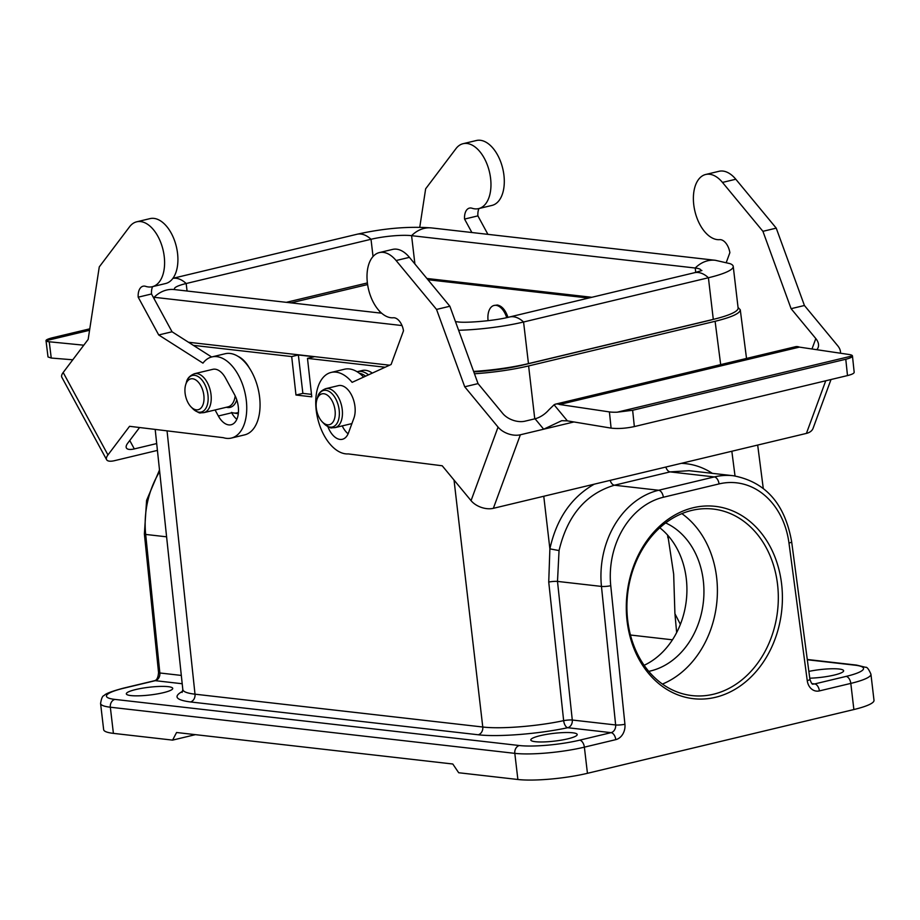 <?xml version="1.0" encoding="UTF-8"?>
<svg xmlns="http://www.w3.org/2000/svg" width="920" height="920" viewBox="0 0 920 920"><rect width="100%" height="100%" fill="white"/><g stroke="black" fill="none" stroke-linecap="round" stroke-linejoin="round"><path stroke-width="1.38" d="M680.374 624.358L674.912 613.674L673.67 574.137L667.828 535.359M385.135 367.229L307.487 358.374L314.145 356.776L298.356 354.971L291.697 356.569L295.975 395.025L302.875 393.38L311.489 394.358M295.975 395.025L311.765 396.83L307.487 358.374M291.697 356.569L193.361 345.356M427.938 279.726L588.627 298.057M507.955 317.342C505.505 310.074 501.975 305.969 497.352 305.014L494.063 305.452A16.686 9.533 76.5 0 1 496.029 305.336A16.686 9.533 76.5 0 1 506.713 317.618M587.443 773.306L853.875 709.538L850.804 683.399L819.398 690.908A13.351 10.729 -83.5 0 1 807.242 680.627L788.981 543.064A76.762 61.697 96.5 0 0 719.037 483.92L663.355 497.248A76.762 61.697 96.5 0 0 610.754 585.718L624.921 724.258A13.351 10.729 -83.5 0 1 615.779 739.645L584.372 747.155L587.443 773.306A50.059 8.349 173.3 0 1 517.879 779.493L458.689 772.742L452.801 764.014L176.571 732.504L172.592 740.117L195.408 734.654M715.472 697.303A96.784 77.786 96.5 0 0 765.693 539.12A96.784 77.786 96.5 0 0 631.867 571.147A96.784 77.786 96.5 0 0 715.472 697.303M474.455 373.773C494.017 372.404 512.072 369.794 528.609 365.941L715.105 321.298C731.756 317.193 740.14 313.352 740.266 309.764L738.047 307.452M713.448 319.332A52.566 8.763 173.3 0 1 708.193 320.689L522.698 365.091A52.566 8.763 173.3 0 1 473.765 371.875M812.164 683.64L814.683 683.928L846.089 676.407A6.67 3.818 76.5 0 1 850.804 683.399A50.059 8.349 173.3 0 0 870.929 674.176L874 700.327A50.059 8.349 173.3 0 1 853.875 709.538M809.761 678.189A23.368 3.898 -6.7 0 0 834.256 675.061A23.368 3.898 -6.7 0 0 843.64 670.76A23.368 3.898 -6.7 0 0 808.864 671.404M172.592 740.117L113.401 733.366A50.059 8.349 173.3 0 1 103.649 729.64L100.579 703.49A50.059 8.349 173.3 0 0 110.331 707.216L113.401 733.366M567.824 738.829A23.368 3.898 -6.7 0 0 577.208 734.528A23.368 3.898 -6.7 0 0 553.553 733.378A23.368 3.898 -6.7 0 0 530.805 739.979A23.368 3.898 -6.7 0 0 543.778 741.934A23.368 3.898 -6.7 0 0 567.824 738.829M163.334 692.691A23.368 3.898 -6.7 0 0 172.73 688.39A23.368 3.898 -6.7 0 0 149.074 687.251A23.368 3.898 -6.7 0 0 126.327 693.841A23.368 3.898 -6.7 0 0 139.288 695.807A23.368 3.898 -6.7 0 0 163.334 692.691M155.192 429.421L182.815 689.54C183.16 691.725 187.231 693.277 195.005 694.186L482.77 727.007C500.56 729.215 537.372 726.317 563.649 720.647L548.734 582.049L549.884 548.86C556.508 518.857 571.297 497.294 594.251 484.173M298.356 354.971L302.875 393.38M610.155 480.366A6.67 3.818 -103.5 0 0 614.41 485.219L658.639 490.256L714.322 476.928A83.432 67.056 -83.5 0 1 733.378 475.743L689.16 470.695L670.094 471.891L614.41 485.219C585.81 493.798 567.352 515.579 559.049 550.562L557.497 581.405L572.286 720.026A6.67 1 -6.1 0 0 563.649 720.647A6.67 3.162 78.1 0 0 567.709 727.72C538.625 733.964 497.892 737.173 478.204 734.769L190.44 701.948C175.697 700.005 173.109 696.452 182.677 691.265M559.049 550.562L549.884 548.86L543.766 496.259M291.03 302.864L367.609 284.544M713.414 694.244A93.863 75.44 -83.5 0 1 691.978 695.589A93.863 75.44 -83.5 0 1 627.658 593.779A93.863 75.44 -83.5 0 1 713.253 509.059A93.863 75.44 -83.5 0 1 778.32 597.586A93.863 75.44 -83.5 0 1 713.414 694.244M681.881 513.636A93.863 75.44 -83.5 0 1 716.657 603.922A93.863 75.44 -83.5 0 1 662.434 684.066M665.678 522.939A77.176 62.031 -83.5 0 1 703.328 602.404A77.176 62.031 -83.5 0 1 648.749 671.358M659.812 527.792A77.176 62.031 -83.5 0 1 686.308 600.461A77.176 62.031 -83.5 0 1 644.126 665.298M196.293 409.825A15.858 9.05 -103.5 0 0 201.905 387.987A15.858 9.05 -103.5 0 0 185.69 384.698A15.858 9.05 -103.5 0 0 190.992 406.847A15.858 9.05 -103.5 0 0 196.293 409.825M249.274 367.85A29.198 16.675 -103.5 0 0 238.177 356.431M488.094 320.678A16.686 9.533 76.5 0 1 494.063 305.452M327.509 424.798A15.858 9.05 -103.5 0 0 333.109 402.948A15.858 9.05 -103.5 0 0 316.905 399.659A15.858 9.05 -103.5 0 0 322.207 421.808A15.858 9.05 -103.5 0 0 327.509 424.798M372.301 373.106A29.198 16.675 -103.5 0 0 362.181 370.507L357.098 371.737M591.836 297.286L426.903 278.472M367.391 282.934L286.315 302.335M188.485 342.251L389.585 365.194M153.249 297.171A61.743 10.292 -6.7 0 0 154.146 297.286L402.017 325.553M700.637 270.998A29.198 4.865 -6.7 0 0 700.913 270.192A29.198 4.865 -6.7 0 0 695.221 268.019L411.585 235.669A29.198 4.865 -6.7 0 0 371.013 239.28L186.173 283.521A29.198 4.865 -6.7 0 0 174.432 288.892A29.198 4.865 -6.7 0 0 174.892 289.627M473.604 371.427A61.743 10.292 173.3 0 0 528.459 363.607L713.299 319.378A61.743 10.292 -6.7 0 0 738.116 308.004L733.228 266.397A61.743 10.292 -6.7 0 0 729.985 263.637L715.334 260.291A33.373 26.829 96.5 0 0 695.221 268.019L695.727 272.412M713.299 319.378L708.411 277.76A61.743 10.292 -6.7 0 0 733.228 266.397M701.914 270.526L694.37 272.745A33.373 19.067 -103.5 0 1 708.411 277.76L523.572 322A61.743 10.292 173.3 0 1 458.62 330.268M847.492 375.578L634.351 426.581L632.638 410.274L617.17 412.194A16.686 3.07 174 0 1 609.408 411.907L559.613 404.501A16.686 9.533 -103.5 0 0 555.726 404.098L795.512 346.714A16.686 9.533 76.5 0 1 799.399 347.116L849.194 354.522A16.686 3.07 174 0 1 852.449 355.879L852.46 355.982C852.426 357.075 850.195 358.167 845.779 359.26L847.492 375.578C851.908 374.486 854.139 373.382 854.174 372.289M825.734 380.788L806.414 433.4L493.35 508.323L520.363 434.78L543.674 429.203L561.717 420.693L567.375 420.865L611.098 428.122C617.918 428.927 625.669 428.421 634.351 426.581M632.638 410.274L845.779 359.26M555.726 404.098A16.686 9.533 -103.5 0 0 554.082 404.788L548.837 409.883A16.686 8.924 -39.6 0 1 535.049 418.772L543.674 429.203L573.942 421.958M520.363 434.78A16.686 10.396 -159.8 0 1 498.053 427.098L471.051 500.641L442.209 465.773L348.346 453.916A41.722 23.828 76.5 0 1 317.262 416.622A41.722 23.828 76.5 0 1 331.154 372.428A41.722 23.828 76.5 0 1 352.118 382.352L391.115 364.492L403.5 330.774A13.328 7.613 -103.5 0 0 393.277 317.768A33.373 19.067 76.5 0 1 368.253 288.109A33.373 19.067 76.5 0 1 379.339 252.586L392.656 249.4A33.373 19.067 76.5 0 1 409.423 257.347L449.868 306.245L478.043 383.605L502.757 413.494A16.686 10.396 20.2 0 0 525.067 421.164L535.049 418.772M816.81 349.703A16.686 10.396 20.2 0 0 818.156 347.507A16.686 10.396 20.2 0 0 815.81 338.572L811.981 348.99M726.306 262.407L729.87 252.666A13.328 7.613 76.5 0 0 719.658 239.66A33.373 19.067 -103.5 0 1 694.634 210.001A33.373 19.067 -103.5 0 1 705.709 174.478A33.373 19.067 -103.5 0 1 722.476 182.424L762.921 231.322L791.096 308.683L815.81 338.572M806.414 433.4A16.686 10.396 20.2 0 0 813.084 428.283L831.001 379.523M791.096 308.683L804.425 305.497L837.752 345.805A16.686 10.396 -159.8 0 1 840.454 353.222M471.051 500.641A16.686 10.396 20.2 0 0 493.35 508.323M478.043 383.605L464.726 386.791L498.053 427.098M804.425 305.497L776.238 228.137L735.804 179.239A33.373 19.067 -103.5 0 0 719.037 171.292L705.709 174.478M559.613 404.501L799.399 347.116M617.17 412.194L852.449 355.879M762.921 231.322L776.238 228.137M331.154 372.428L344.471 369.23A41.722 23.828 76.5 0 1 363.607 377.096M342.228 425.902A20.021 11.442 -103.5 0 0 348.105 433.815M351.9 423.591L335.053 427.616A20.021 11.442 -103.5 0 0 341.516 405.478A20.021 11.442 -103.5 0 0 325.726 388.666L338.456 385.629A20.021 11.442 76.5 0 1 351.923 395.841A20.021 11.442 76.5 0 1 353.901 418.14L348.496 432.848A20.021 11.442 76.5 0 1 342.378 439.288A20.021 11.442 76.5 0 1 327.853 426.592M379.339 252.586A33.373 19.067 76.5 0 1 396.106 260.532L436.54 309.43L464.726 386.791M449.868 306.245L436.54 309.43M83.789 345.195L49.243 341.78A16.686 2.656 173 0 1 46.011 340.699L48.012 356.948L51.244 358.041L72.772 359.789M46 340.63C46.046 339.767 48.288 338.79 52.727 337.697L89.78 328.831M156.688 443.566L134.32 448.914L129.754 440.507M139.564 427.524L127.73 443.187A16.686 5.83 151.5 0 0 126.396 447.959A16.686 5.83 151.5 0 0 134.32 448.914M63.181 372.497L88.159 339.411L99.268 266.915L129.57 226.78A33.373 19.067 76.5 0 1 136.724 221.8L150.052 218.615A33.373 19.067 76.5 0 1 176.352 246.64A33.373 19.067 76.5 0 1 165.577 283.532L152.26 286.718A33.373 19.067 76.5 0 1 145.694 286.361A13.328 7.613 -103.5 0 0 143.071 286.212A13.328 7.613 -103.5 0 0 138.195 297.183L158.711 334.96L202.963 363.147A41.722 23.828 76.5 0 1 211.91 356.914A41.722 23.828 76.5 0 1 244.789 391.943A41.722 23.828 76.5 0 1 231.322 438.069A41.722 23.828 76.5 0 1 223.364 437.69L129.559 426.305L107.95 454.928L63.181 372.497A16.686 5.83 151.5 0 0 61.835 377.269L106.616 459.712A16.686 5.83 -28.5 0 1 107.95 454.928M152.593 286.637A13.328 7.613 -103.5 0 0 151.512 293.986L172.04 331.775L211.623 356.983M211.91 356.914L225.227 353.728A41.722 23.828 76.5 0 1 258.106 388.757A41.722 23.828 76.5 0 1 244.651 434.872L231.322 438.069M238.406 412.482A27.979 15.985 -103.5 0 1 234.013 413.011A27.979 15.985 -103.5 0 1 231.46 412.401L231.667 412.804A20.021 11.442 -103.5 0 0 236.819 419.29M157.423 450.397L114.54 460.667A16.686 5.83 -28.5 0 1 106.616 459.712M136.724 221.8A33.373 19.067 76.5 0 1 163.036 249.826A33.373 19.067 76.5 0 1 152.26 286.718M235.186 395.922A20.021 11.442 -103.5 0 1 227.999 406.87L203.837 412.654A20.021 11.442 -103.5 0 0 210.3 390.517A20.021 11.442 -103.5 0 0 194.522 373.704L212.819 369.322A20.021 11.442 76.5 0 1 225.549 378.097L234.508 394.588A20.021 11.442 76.5 0 1 231.092 424.764A20.021 11.442 76.5 0 1 218.35 415.989L215.073 409.963M89.562 330.28L46.011 340.699M151.512 293.986L138.195 297.183M172.04 331.775L158.711 334.96M471.879 232.518L464.565 219.075A13.328 7.613 76.5 0 1 469.453 208.104A13.328 7.613 76.5 0 1 472.075 208.253A33.373 19.067 -103.5 0 0 478.641 208.61A33.373 19.067 -103.5 0 0 489.405 171.718A33.373 19.067 -103.5 0 0 463.105 143.692A33.373 19.067 -103.5 0 0 455.94 148.672L425.649 188.807L419.761 227.228M487.922 234.358L477.894 215.878A13.328 7.613 76.5 0 1 478.963 208.529M464.565 219.075L477.894 215.878M478.641 208.61L491.958 205.424A33.373 19.067 -103.5 0 0 502.734 168.521A33.373 19.067 -103.5 0 0 476.422 140.507L463.105 143.692M167.049 430.859L195.005 694.186A6.67 5.37 -83.5 0 1 190.44 701.948M478.204 734.769A6.67 5.37 -83.5 0 0 482.77 727.007L454.031 480.079M719.037 483.92A6.67 3.818 76.5 0 0 714.322 476.928L670.094 471.891A6.67 3.818 -103.5 0 1 665.838 467.038M846.089 676.407A43.389 7.233 -6.7 0 0 855.071 665.194L807.311 659.755M528.609 365.941L534.761 418.841M681.352 463.335C692.404 463.76 702.754 467.095 712.379 473.351M735.022 475.95L731.837 451.248M720.682 364.619L715.105 321.298M182.206 683.744L155.284 680.673L123.878 688.194A43.389 7.233 -6.7 0 0 114.896 699.407L519.374 745.533A43.389 7.233 -6.7 0 0 579.657 740.174L611.064 732.654L567.709 727.72A6.67 5.37 96.5 0 0 572.286 720.026L615.641 724.96L601.461 586.419L557.497 581.405A6.67 1 -6.1 0 0 548.734 582.049M517.879 779.493L514.809 753.353L110.331 707.216A6.67 5.37 -83.5 0 1 114.896 699.407M166.6 536.82L145.682 534.439L159.85 672.98L181.32 675.429M579.657 740.174A6.67 3.818 -103.5 0 1 584.372 747.155A50.059 8.349 173.3 0 1 514.809 753.353A6.67 5.37 -83.5 0 1 519.374 745.533M159.677 471.638A83.432 67.056 96.5 0 0 145.682 534.439A6.67 1.046 -5.8 0 1 144.382 533.957L158.55 672.508A6.67 1.046 -5.8 0 0 159.85 672.98A6.67 5.37 -83.5 0 1 155.284 680.673A6.67 3.818 76.5 0 0 154.491 680.719C156.814 680.282 158.159 677.545 158.55 672.508M610.754 585.718A6.67 1.046 174.2 0 1 601.461 586.419A83.432 67.056 -83.5 0 1 658.639 490.256A6.67 3.818 76.5 0 1 663.355 497.248M788.981 543.064A6.67 1.184 172.4 0 0 791.648 541.731L809.91 679.293C811.279 683.249 812.36 684.825 813.165 684.02A6.67 5.37 96.5 0 0 814.683 683.928A6.67 3.818 76.5 0 1 819.398 690.908M615.779 739.645A6.67 3.818 -103.5 0 0 611.064 732.654A6.67 5.37 96.5 0 0 615.641 724.96A6.67 1.046 174.2 0 0 624.921 724.258M809.91 679.293A6.67 1.184 172.4 0 1 807.242 680.627M100.579 703.49C101.43 698.257 102.626 695.623 104.144 695.589C105.052 693.864 111.366 691.414 123.096 688.24A6.67 3.818 76.5 0 1 123.878 688.194M855.071 665.194A6.67 5.37 -83.5 0 1 856.6 665.102L865.593 667.299C866.985 666.862 868.768 669.162 870.929 674.176M630.453 635.019L672.451 639.814M379.891 313.007L379.684 311.351M190.992 406.847L192.705 408.618A18.802 10.741 -103.5 0 0 198.984 412.16A18.802 10.741 -103.5 0 0 205.643 386.25A18.802 10.741 -103.5 0 0 186.415 382.352L185.69 384.698M226.366 407.261A20.999 11.994 -103.5 0 0 227.642 407.514A20.999 11.994 -103.5 0 0 236.785 399.901M322.207 421.808L323.909 423.579A18.802 10.741 -103.5 0 0 330.199 427.121A18.802 10.741 -103.5 0 0 336.846 401.212A18.802 10.741 -103.5 0 0 317.63 397.313L316.905 399.659M365.608 376.176A27.979 15.985 -103.5 0 0 359.341 373.255M368.506 374.842A29.198 16.675 -103.5 0 0 357.57 371.611M154.376 299.264L154.146 297.286A33.373 26.829 -83.5 0 1 174.271 289.558L381.627 313.202M455.515 321.759A33.373 26.829 -83.5 0 1 457.907 321.897L455.469 321.62M172.891 278.346A33.373 19.067 76.5 0 1 186.173 283.521L187.059 291.007M715.334 260.291L431.71 227.941C408.641 226.17 383.732 228.286 356.971 234.266A33.373 19.067 76.5 0 1 371.013 239.28L373.037 256.53M431.71 227.941A33.373 26.829 96.5 0 0 411.585 235.669L414.909 263.983M528.459 363.607L523.572 322A33.373 19.067 -103.5 0 0 509.53 316.986C494.822 320.896 465.221 323.161 457.907 321.897M609.408 411.907L611.098 428.122M567.375 420.865L554.082 404.788M722.476 182.424L735.804 179.239M409.423 257.347L396.106 260.532M51.244 358.041L49.243 341.78M231.667 412.804L218.35 415.989M676.66 632.557L675.004 614.64M667.862 537.74L667.598 535.095M763.255 488.313L757.678 445.061M746.522 358.432L740.266 309.764M182.815 689.529L182.091 692.449M791.648 541.731C784.956 503.838 765.532 481.838 733.378 475.743M123.096 688.24L154.491 680.719M807.277 659.479L856.6 665.102M144.382 533.957L146.59 500.388L159.493 469.982M203.837 412.654L200.537 412.85C199.893 413.494 197.282 412.079 192.705 408.618M194.522 373.704C189.808 375.624 187.105 378.511 186.415 382.352M238.291 413.735L231.598 412.654M335.053 427.616L331.74 427.811C331.096 428.455 328.486 427.041 323.909 423.579M325.726 388.666C321.022 390.586 318.32 393.472 317.63 397.313M356.971 234.266L172.914 278.311M694.37 272.745L509.53 316.986M852.46 355.971L854.174 372.255"/></g></svg>
